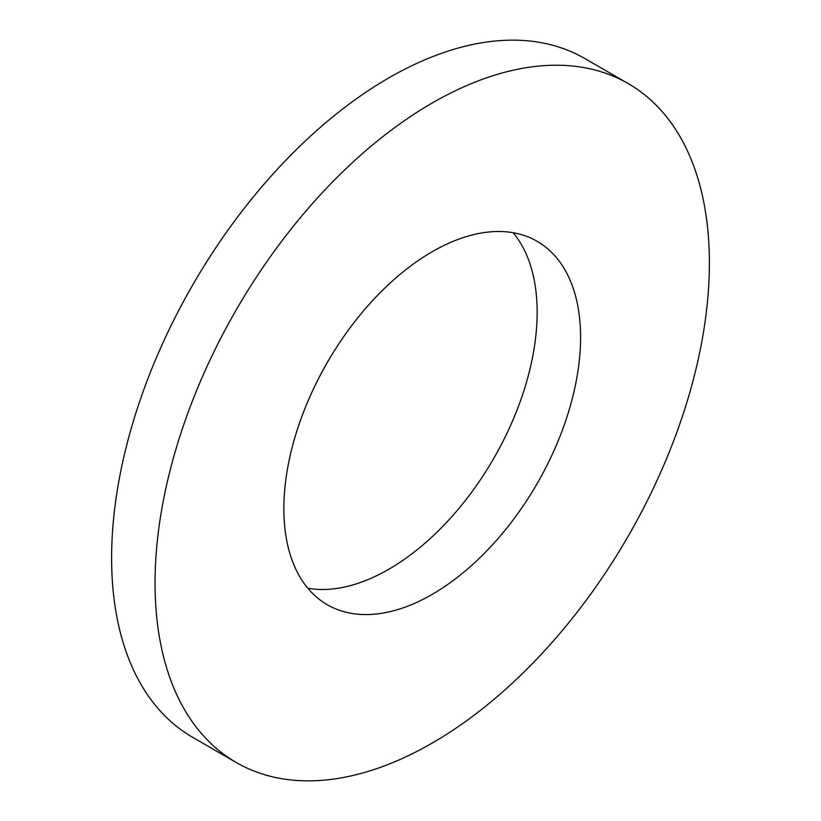 <?xml version="1.0" encoding="UTF-8"?>
<svg xmlns="http://www.w3.org/2000/svg" width="821" height="821" viewBox="0 0 821 821"><rect width="100%" height="100%" fill="white"/><g stroke="black" fill="none" stroke-linecap="round" stroke-linejoin="round"><path stroke-width="1.23" d="M307.865 588.277A209.827 121.139 120 0 0 388.785 569.281A209.827 121.139 120 0 0 519.2 404.343A209.827 121.139 120 0 0 513.135 232.723M432.215 594.363A209.827 121.139 120 0 0 569.292 409.463A209.827 121.139 120 0 0 537.129 241.323A209.827 121.139 120 0 0 432.215 251.719A209.827 121.139 120 0 0 295.15 436.618A209.827 121.139 120 0 0 327.312 604.749A209.827 121.139 120 0 0 432.215 594.363M432.215 103.005A391.956 226.298 120 0 0 176.156 448.399A391.956 226.298 120 0 0 236.243 762.493A391.956 226.298 120 0 0 432.215 743.077A391.956 226.298 120 0 0 688.285 397.672A391.956 226.298 120 0 0 628.198 83.588A391.956 226.298 120 0 0 432.215 103.005M628.198 83.588L584.757 58.507A391.956 226.298 120 0 0 388.785 77.923A391.956 226.298 120 0 0 132.715 423.328A391.956 226.298 120 0 0 192.802 737.412L236.243 762.493"/></g></svg>
